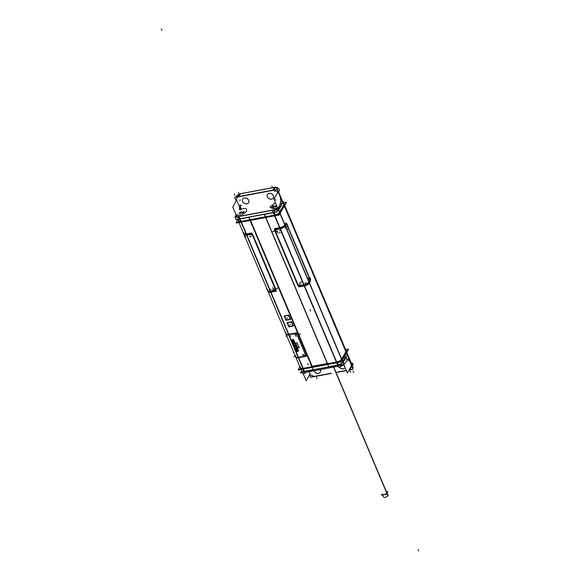 <?xml version="1.0" encoding="UTF-8"?>
<svg xmlns="http://www.w3.org/2000/svg" width="580" height="580" viewBox="0 0 580 580"><rect width="100%" height="100%" fill="white"/><g stroke="black" fill="none" stroke-linecap="round" stroke-linejoin="round"><path stroke-width="0.87" d="M241.041 221.654L274.637 215.622L241.179 221.973M239.344 221.973A4.328 1.754 -22.9 0 0 240.468 222.017A4.328 1.754 157.1 0 1 239.344 221.973A4.328 1.754 -22.9 0 0 240.468 222.017A4.328 1.754 157.1 0 1 239.344 221.973M275.297 215.477A4.328 1.754 -22.9 0 0 276.82 214.926A4.328 1.754 157.1 0 1 275.297 215.477A4.328 1.754 -22.9 0 0 276.82 214.926A4.328 1.754 157.1 0 1 275.297 215.477M250.125 220.444L311.924 366.741L250.125 220.444M292.523 325.626A2.639 2.124 -150 0 0 292.574 323.872A2.639 2.124 -150 0 0 290.305 322.096A2.639 2.124 -150 0 0 287.955 322.988M287.948 323.002A2.639 2.124 -150 0 0 287.897 324.749A2.639 2.124 -150 0 0 290.167 326.518A2.639 2.124 -150 0 0 292.516 325.634A2.639 2.124 30 0 1 290.08 326.525A2.639 2.124 30 0 1 287.832 324.626M275.674 288.92A1.965 1.588 30 0 1 275.529 289.92A1.965 1.588 30 0 1 275.529 289.927A1.965 1.588 30 0 0 275.674 288.92M274.862 290.493A1.965 1.588 30 0 1 274.529 290.594L270.483 291.356A4.328 1.754 157.1 0 1 267.808 290.885A4.328 1.754 157.1 0 0 270.483 291.356L274.529 290.594A1.965 1.588 30 0 0 274.862 290.493M286.129 332.942A4.328 1.754 157.1 0 0 288.68 334.435L270.49 291.377L288.68 334.435L294.785 333.29L288.68 334.435A4.328 1.754 157.1 0 1 285.976 333.906L267.779 290.819M294.908 333.275A1.965 1.588 30 0 1 297.069 334.319A1.965 1.588 30 0 0 294.908 333.275M305.631 354.503L297.228 334.624L305.631 354.503M305.732 354.822A1.965 1.588 30 0 1 305.587 355.815A1.965 1.588 30 0 1 305.587 355.823A1.965 1.588 30 0 0 305.732 354.822M304.921 356.395A1.965 1.588 30 0 1 304.587 356.49L298.482 357.635L304.587 356.49A1.965 1.588 30 0 0 304.921 356.395M311.895 366.741L303.028 368.409L298.49 357.664L303.028 368.409L336.516 362.116L327.62 363.79L265.821 217.493L327.62 363.79L336.516 362.116L303.978 285.084L336.516 362.116L311.895 366.741M243.984 233.182A4.328 1.754 -22.9 0 0 246.543 234.675L250.589 233.921A1.965 1.588 30 0 1 252.873 234.944A1.965 1.588 30 0 0 250.589 233.921L246.543 234.675L241.237 222.118L246.543 234.675A4.328 1.754 -22.9 0 1 243.839 234.146L238.938 222.546M253.032 235.248L275.572 288.608L253.032 235.248M285.099 318.115A2.639 2.124 -150 0 0 287.361 319.892A2.639 2.124 -150 0 0 289.717 319.007A2.639 2.124 -150 0 0 289.775 317.238A2.639 2.124 -150 0 0 287.506 315.469A2.639 2.124 -150 0 0 285.157 316.361A2.639 2.124 -150 0 0 285.099 318.115A2.639 2.124 -150 0 0 288.376 319.899A2.639 2.124 -150 0 0 289.775 317.238A2.639 2.124 -150 0 0 286.498 315.462A2.639 2.124 -150 0 0 285.099 318.115M300.324 367.872A4.328 1.754 -22.9 0 0 302.347 368.503A4.328 1.754 157.1 0 1 300.324 367.872L295.778 357.106A4.328 1.754 -22.9 0 0 298.482 357.635A4.328 1.754 -22.9 0 1 295.749 357.041M346.101 350.748A4.328 1.754 157.1 0 1 346.035 351.552A4.328 1.754 -22.9 0 0 346.101 350.748L284.7 205.393M345.948 351.712L341.635 359.18L309.104 282.163L341.635 359.18L345.948 351.712L341.635 359.18L345.948 351.712L284.381 205.951L345.948 351.712M341.548 359.317A4.328 1.754 157.1 0 1 337.176 361.964A4.328 1.754 -22.9 0 0 341.548 359.317A4.328 1.754 157.1 0 1 337.176 361.964A4.328 1.754 -22.9 0 0 341.548 359.317M286.491 224.025A1.965 0.848 -100.6 0 1 287.129 224.881A1.965 0.848 -100.6 0 0 285.846 224.235L285.142 225.446L285.846 224.235A1.965 0.848 -100.6 0 1 286.179 223.96M280.024 228.382A4.328 1.754 -22.9 0 0 285.055 225.584A4.328 1.754 -22.9 0 1 280.024 228.382L274.717 215.825L280.024 228.382L275.978 229.143L280.024 228.382M274.978 229.818A1.965 1.588 30 0 1 275.978 229.143A1.965 1.588 30 0 0 274.935 231.13L297.475 284.49A1.965 1.588 30 0 0 299.918 285.824L303.964 285.063A4.328 1.754 157.1 0 0 308.995 282.264A4.328 1.754 157.1 0 1 303.964 285.063L299.918 285.824A1.965 1.588 30 0 1 297.475 284.49L274.935 231.13A1.965 1.588 30 0 1 274.811 230.325M309.785 280.909A1.965 0.848 -100.6 0 0 309.669 278.24L287.129 224.881L309.669 278.24A1.965 0.848 -100.6 0 1 309.785 280.909L309.075 282.141M285.186 317.963A2.479 2.001 -150 0 0 287.296 319.754A2.479 2.001 -150 0 0 289.579 318.927A2.479 2.001 30 0 1 287.368 319.761A2.479 2.001 30 0 1 285.237 318.094A2.479 2.001 -150 0 1 285.287 316.441A2.479 2.001 -150 0 1 287.499 315.6A2.479 2.001 -150 0 1 289.637 317.267A2.479 2.001 30 0 1 289.587 318.92M292.48 324.031A2.479 2.001 -150 0 0 290.37 322.248A2.479 2.001 -150 0 0 288.086 323.075A2.479 2.001 -150 0 1 290.305 322.226A2.479 2.001 -150 0 1 292.436 323.894A2.479 2.001 30 0 1 292.385 325.547A2.479 2.001 30 0 1 290.174 326.388A2.479 2.001 30 0 1 288.043 324.72A2.479 2.001 -150 0 1 288.086 323.067A2.479 2.001 -150 0 0 288.093 324.858M312.243 366.321L327.301 363.486L312.243 366.321L250.524 220.371L312.243 366.321M308.981 281.865L309.539 280.894A1.958 0.848 79.4 0 0 309.423 278.24L287.158 225.54A1.958 0.848 79.4 0 0 286.223 224.619A1.958 0.848 79.4 0 1 287.158 225.54L309.423 278.24A1.958 0.848 79.4 0 1 309.539 280.894L308.981 281.865L285.345 225.924L308.981 281.865M286.179 224.634L286.179 224.634A1.958 0.848 79.4 0 0 285.882 224.902L285.324 225.867L285.882 224.902A1.958 0.848 79.4 0 1 286.179 224.634M308.886 282.003A4.328 1.754 157.1 0 1 303.855 284.802L300.23 285.483L303.855 284.802A4.328 1.754 157.1 0 0 308.886 282.003M275.66 230.035A1.958 1.581 -150 0 0 275.536 231.463A1.958 1.581 -150 0 1 276.58 229.492L280.205 228.81A4.328 1.754 157.1 0 0 285.237 226.012A4.328 1.754 157.1 0 1 280.205 228.81L276.58 229.492A1.958 1.581 -150 0 0 275.703 229.985M275.536 231.463L297.801 284.164A1.958 1.581 -150 0 0 300.23 285.483A1.958 1.581 -150 0 1 297.801 284.164L275.536 231.463M267.822 289.594A4.328 1.754 -22.9 0 0 270.374 291.095A4.328 1.754 -22.9 0 1 267.67 290.558L244.013 234.567A4.328 1.754 -22.9 0 0 246.718 235.103L250.35 234.421L246.718 235.103A4.328 1.754 -22.9 0 1 243.977 234.436M275.036 288.441L252.779 235.741L275.036 288.441M275.094 289.55A1.958 1.581 -150 0 0 275.137 288.767A1.958 1.581 -150 0 1 273.999 290.413L270.374 291.095L246.732 235.132L270.374 291.095L273.999 290.413A1.958 1.581 -150 0 0 275.065 289.616M252.612 235.429A1.958 1.581 -150 0 0 251.749 234.654A1.958 1.581 -150 0 1 252.612 235.429M251.06 234.421A1.958 1.581 -150 0 0 250.35 234.421A1.958 1.581 -150 0 1 251.06 234.421M338.894 361.884A4.328 1.754 157.1 0 1 337.371 362.427A4.328 1.754 -22.9 0 0 338.894 361.884A4.328 1.754 157.1 0 1 337.371 362.427A4.328 1.754 -22.9 0 0 338.894 361.884M303.115 368.604L336.712 362.58L303.253 368.931M302.543 368.967A4.328 1.754 157.1 0 1 301.419 368.923A4.328 1.754 -22.9 0 0 302.543 368.967L337.357 362.399L338.517 365.139L303.688 371.678L302.535 368.945A4.328 1.754 157.1 0 1 301.419 368.923A4.328 1.754 -22.9 0 0 302.543 368.967M283.961 204.595A4.328 1.754 -22.9 0 0 284.026 203.79A4.328 1.754 157.1 0 1 283.961 204.595M283.874 204.755L279.56 212.222L283.874 204.755L279.56 212.222L283.874 204.755L278.414 191.828L283.874 204.755M275.101 215.013A4.328 1.754 -22.9 0 0 279.473 212.36A4.328 1.754 157.1 0 1 275.101 215.013A4.328 1.754 -22.9 0 0 279.473 212.36A4.328 1.754 157.1 0 1 275.101 215.013M274.442 215.158L240.954 221.451L239.844 218.834L273.332 212.534L277.595 207.923L273.332 212.534L274.442 215.158L240.954 221.451L239.844 218.834L273.332 212.534L274.442 215.158L240.954 221.451L274.442 215.158M238.249 220.922A4.328 1.754 -22.9 0 0 240.272 221.553A4.328 1.754 157.1 0 1 238.249 220.922L301.564 370.801A4.328 1.754 157.1 0 0 303.587 371.432A4.328 1.754 157.1 0 1 301.564 370.801A4.328 1.754 157.1 0 0 303.587 371.432M343.599 364.247L342.28 365.277L343.599 364.247M320.29 372.229A3.444 2.777 30 0 1 317.216 373.361A3.444 2.777 30 0 1 314.273 371.048A3.444 2.777 30 0 0 318.55 373.375A3.444 2.777 30 0 0 320.377 369.902A3.444 2.777 30 0 0 320.24 369.612A3.444 2.777 30 0 1 320.377 369.902A3.444 2.777 30 0 1 320.312 372.193M339.206 366.988A3.444 2.777 -150 0 0 342.193 368.829A3.444 2.777 -150 0 0 344.969 367.618A3.444 2.777 -150 0 0 345.013 367.531A3.444 2.777 30 0 1 345.006 367.553M344.984 367.589A3.444 2.777 30 0 1 342.236 368.764A3.444 2.777 30 0 1 339.271 366.966A3.444 2.777 30 0 0 342.272 368.771A3.444 2.777 30 0 0 345.02 367.531M341.323 365.654L337.821 365.204L304.333 371.497L302.455 372.817L304.333 371.497L303.311 369.068L305.145 373.411M236.43 216.608L236.451 215.651L240.635 214.861C242.527 214.687 244.521 213.44 246.609 211.135C246.928 208.851 245.876 208.017 243.448 208.633L240.961 209.097L240.345 206.567L240.606 205.269L239.149 205.545L240.606 205.269L240.345 206.567L240.961 209.097L243.448 208.633C245.876 208.017 246.928 208.851 246.609 211.135C244.521 213.44 242.527 214.687 240.635 214.861L236.451 215.651L236.386 216.485M273.419 208.698L269.946 206.995L275.377 202.674L269.946 206.995L273.419 208.698L277.479 207.937L273.419 208.698M240.961 209.097L239.612 209.351L240.961 209.097M242.694 199.129A3.444 2.777 30 0 1 245.761 197.961A3.444 2.777 30 0 1 248.726 200.274A3.444 2.777 30 0 1 248.653 202.572M248.639 202.601A3.444 2.777 30 0 1 245.565 203.732A3.444 2.777 30 0 1 242.621 201.419A3.444 2.777 30 0 1 242.672 199.157M267.387 194.481A3.444 2.777 30 0 1 270.461 193.321A3.444 2.777 30 0 1 273.419 195.634A3.444 2.777 30 0 1 273.354 197.932M273.332 197.961A3.444 2.777 30 0 1 270.258 199.092A3.444 2.777 30 0 1 267.315 196.78A3.444 2.777 30 0 1 267.373 194.518M274.231 187.42A3.545 1.435 157.1 0 1 274.572 187.362A3.545 1.435 157.1 0 0 274.231 187.42L240.743 193.713L274.231 187.42M275.181 187.355L277.269 188.652L275.181 187.355M239.678 193.966A3.937 3.168 30 0 0 238.409 195.083L237.408 196.808L239.598 194.097L238.315 195.293M240.388 193.792A3.545 1.435 157.1 0 1 240.743 193.713A3.545 1.435 157.1 0 0 240.388 193.792L238.822 196.504L272.999 190.081L274.572 187.362L272.999 190.081L238.822 196.504L240.388 193.792M236.567 216.84L239.844 218.834L236.567 216.84M239.91 212.186A2.458 0.993 -22.9 0 0 241.36 213.034A2.458 0.993 -22.9 0 0 244.267 211.367A2.458 0.993 -22.9 0 1 241.36 213.034A2.458 0.993 -22.9 0 1 239.91 212.186M242.28 212.171L243.23 211.99L241.534 212.73L242.28 212.171M241.512 212.7L240.388 212.526L241.512 212.7L242.295 212.113M272.694 206.023A2.458 0.993 -22.9 0 0 273.76 206.93A2.458 0.993 -22.9 0 0 276.645 205.682A2.458 0.993 -22.9 0 1 273.76 206.93A2.458 0.993 -22.9 0 1 272.694 206.023M275.065 206.009L276.015 205.827L274.318 206.567L275.065 206.009M274.304 206.538L273.173 206.364L274.304 206.538L274.101 206.132M333.558 367.111L387.904 495.762A2.458 0.993 -22.9 0 0 388.056 495.11L386.933 492.456A2.458 0.993 157.1 0 1 386.853 493.007A2.458 0.993 157.1 0 1 384.497 494.537A2.458 0.993 157.1 0 1 382.401 494.37L383.525 497.024A2.458 0.993 -22.9 0 0 385.707 497.161A2.458 0.993 -22.9 0 0 388.02 495.552L333.746 367.075M295.786 355.808A4.328 1.754 157.1 0 0 298.345 357.309L303.956 356.25L298.345 357.309A4.328 1.754 157.1 0 1 295.633 356.772L286.114 334.232A4.328 1.754 -22.9 0 0 288.818 334.769L294.749 333.652M305.247 355.562A1.965 1.588 30 0 1 304.268 356.192A1.965 1.588 30 0 0 305.413 354.503A1.965 1.588 30 0 1 305.276 355.518M297.75 348.036L299.207 347.761L297.105 342.787L295.648 343.063M297.069 342.773L295.699 343.026L297.069 342.773M291.965 341.888L294.125 342.388L291.769 341.417L291.965 341.888M291.501 340.358L293.241 340.25L291.269 340.235L293.212 340.235L291.726 341.453L294.154 342.418M293.893 340.119L293.683 339.626M292.11 341.606L293.763 340.337L292.11 341.606L294.517 342.113L294.763 342.657L292.472 343.092L294.742 342.664M294.879 342.454L294.676 341.975M292.327 342.744L292.472 343.092L292.327 342.744L294.075 342.403M293.212 343.548L293.081 344.527L293.951 345.716L295.416 345.571L295.778 344.629M295.285 344.665L295.053 344.136M293.306 344.274L293.625 343.781M293.313 344.07L294.364 343.643M294.51 343.672L295.089 344.187M296.293 345.76L293.886 346.441L295.162 348.587L296.858 348.043M294.285 346.767L296.061 346.434L296.525 347.949L295.524 348.326L294.336 346.76M294.328 346.746L296.017 346.427L294.328 346.746L294.792 347.869M295.546 349.617L296.308 349.472L295.546 349.617L296.3 351.415M296.329 349.486L296.982 351.023L296.329 349.486L295.503 349.638M296.938 351.052L296.626 349.428L297.236 349.298L298.287 351.038L297.395 348.899M295.111 349.327L296.286 351.415L295.111 349.327M298.417 350.835L297.525 348.718M279.161 214.992L286.317 202.608L285.795 202.703L286.317 202.608L279.161 214.992L236.35 223.032L236.676 222.474L236.35 223.032L279.161 214.992M248.791 217.348L313.142 369.699M287.955 324.901A2.639 2.124 30 0 1 287.941 323.009A2.639 2.124 30 0 1 290.377 322.132A2.639 2.124 30 0 1 292.617 324.031M313.345 369.634L304.094 371.374L239.736 219.023L248.987 217.282L313.164 369.67M292.501 323.749A2.639 2.124 30 0 1 292.508 325.648M285.157 318.275A2.639 2.124 30 0 1 285.142 316.383A2.639 2.124 30 0 1 287.571 315.505A2.639 2.124 30 0 1 289.819 317.398M289.703 317.122A2.639 2.124 30 0 1 289.71 319.014A2.639 2.124 30 0 1 287.281 319.892A2.639 2.124 30 0 1 285.034 318M252.561 234.211L276 289.71M270.584 291.363A4.393 1.776 157.1 0 1 267.692 290.761M274.587 290.609L270.382 291.399L274.05 290.45M274.753 290.667A1.965 0.544 -118.2 0 0 274.869 290.442A1.349 1.182 -59.6 0 0 275.536 288.601M304.391 371.316L296.097 351.69M291.16 339.989L240.033 218.964M239.228 219.081A4.328 1.754 157.1 0 1 238.721 219.102A4.328 1.754 157.1 0 0 239.228 219.081A4.328 1.754 157.1 0 1 238.721 219.102M295.669 356.939A4.393 1.776 -22.9 0 0 298.584 357.642M246.645 234.69A4.393 1.776 157.1 0 1 243.723 233.87M270.28 291.153L246.442 234.726L250.647 233.936M253.025 235.313A1.349 1.182 120.4 0 0 251.372 234.813A1.965 0.493 -121.6 0 0 250.545 233.957M285.86 333.63A4.393 1.776 -22.9 0 0 288.789 334.45M294.887 333.304L288.543 334.493M297.221 334.674A1.965 0.529 179.2 0 0 296.017 334.428A1.349 1.153 116.8 0 0 294.727 333.333M305.776 354.938L296.46 332.848L288.477 334.348L296.46 332.848L297.047 334.247L296.46 332.848L288.477 334.348L298.381 357.787L306.356 356.287L305.783 354.924M304.812 356.57A1.965 0.544 -118.2 0 0 304.928 356.337A1.349 1.182 -59.6 0 0 305.595 354.503M298.337 357.693L304.688 356.497M341.04 361.478L348.196 349.095L345.607 349.58L348.196 349.095L341.04 361.478L298.236 369.525L299.845 366.734L298.236 369.525L341.04 361.478M285.186 225.46L285.911 224.199M279.886 228.44A4.393 1.776 -22.9 0 0 285.237 225.366M275.884 229.194L280.089 228.404M275.986 229.173A1.965 1.696 122.3 0 0 275.021 230.369L274.935 231.195M273.579 212.664L337.93 365.016L328.679 366.748L264.328 214.404L273.579 212.664M264.487 214.397L328.679 366.748M342.911 362.036L309.147 282.098L342.911 362.036M309.046 281.865L309.633 280.843M309.017 281.793L285.389 225.859L309.017 281.793M285.36 225.794L285.208 225.424L285.36 225.794M285.186 225.374L278.56 209.685L285.186 225.374M342.787 362.246A4.328 1.754 157.1 0 1 338.415 364.892A4.328 1.754 157.1 0 0 342.787 362.246L278.429 209.902A4.328 1.754 157.1 0 1 277.037 211.192A4.328 1.754 157.1 0 0 278.429 209.895L282.917 202.137L347.275 354.489L342.787 362.254M337.632 365.067L303.855 285.106L337.632 365.067M303.739 284.824L280.096 228.861L303.739 284.824M280.082 228.832L279.915 228.433L280.082 228.832M279.908 228.404L273.281 212.715L279.908 228.404M274.731 212.338A4.328 1.754 157.1 0 1 274.057 212.541A4.328 1.754 157.1 0 0 274.731 212.338M303.826 285.113A4.393 1.776 -22.9 0 0 309.176 282.039M309.851 280.872L309.125 282.134M309.829 280.916L310.757 279.219M286.81 223.996L310.177 279.299M287.201 224.91L287.281 224.076A1.965 1.696 122.3 0 0 285.889 224.235M282.917 202.13A4.328 1.754 157.1 0 0 282.982 201.325L347.34 353.677A4.328 1.754 157.1 0 1 347.275 354.481M347.144 354.706L282.793 202.362M304.029 285.077L299.824 285.868M297.446 284.49L298.519 285.998M297.91 285.592L274.47 230.093L297.924 285.556M289.579 318.927A2.479 2.001 -150 0 0 289.572 317.144M289.681 317.405A2.479 2.001 -150 0 0 287.571 315.621A2.479 2.001 -150 0 0 285.287 316.448A2.479 2.001 -150 0 0 285.295 318.231M290.638 319.421L288.804 315.078L284.236 315.94L286.07 320.283L290.638 319.421M287.985 324.597A2.479 2.001 -150 0 0 290.094 326.38A2.479 2.001 -150 0 0 292.378 325.554A2.479 2.001 -150 0 0 292.371 323.77M293.444 326.047L291.602 321.704L287.035 322.567L288.869 326.91L293.444 326.047M311.866 366.495L328.012 363.464M250.357 220.248L312.25 366.618M310.612 280.966L309.423 283.025L284.824 224.786L286.012 222.735L286.52 223.923M286.556 224.011L286.752 224.482M279.611 227.708A4.328 1.754 -22.9 0 0 284.765 224.888M304.21 285.947A4.328 1.754 -22.9 0 0 309.365 283.127M309.089 281.786A4.408 1.783 157.1 0 1 303.71 284.874M275.065 230.456L298.214 285.258M275.536 231.579A1.965 1.581 30 0 1 275.616 230.093A1.965 1.581 30 0 1 276.624 229.513M280.249 228.832L276.479 229.542M280.053 228.868A4.408 1.783 -22.9 0 0 285.433 225.78M285.976 224.837L285.367 225.888M309.466 278.154A1.965 0.848 -100.6 0 1 309.589 280.923M309.938 279.277L286.788 224.475M285.933 224.924A1.965 0.848 -100.6 0 1 286.266 224.612A1.965 0.848 -100.6 0 1 287.26 225.598M274.848 230.093L274.26 228.716L279.836 227.672L304.435 285.904L298.86 286.948L274.942 230.325M300.135 285.548L303.906 284.838M300.281 285.519A1.965 1.581 30 0 1 297.743 284.135M270.969 292.189A4.328 1.754 157.1 0 1 268.141 291.682L243.542 233.443A4.328 1.754 157.1 0 1 243.738 232.413M246.369 233.957A4.328 1.754 157.1 0 1 243.542 233.443M243.883 234.335A4.408 1.783 -22.9 0 0 246.819 235.11M275.464 289.536L252.314 234.726M274.993 288.412A1.965 1.581 30 0 1 275.036 289.674A1.965 1.581 30 0 1 273.905 290.471M270.476 291.117A4.408 1.783 157.1 0 1 267.539 290.254M246.442 234.726L246.137 234.001L251.72 232.957L276.319 291.189L270.737 292.233L270.382 291.399M250.393 234.443L246.623 235.154M250.248 234.472A1.965 1.581 30 0 1 251.096 234.465M251.684 234.675A1.965 1.581 30 0 1 252.786 235.85M346.079 350.69A4.328 1.754 157.1 0 1 345.883 351.719M346.013 351.502L341.526 359.267A4.328 1.754 157.1 0 1 336.371 362.079M341.236 361.942L348.392 349.559L347.869 349.66L348.392 349.559L341.236 361.942L298.432 369.989L298.758 369.424L298.432 369.989L341.236 361.942M303.13 368.329A4.328 1.754 157.1 0 1 300.302 367.814A4.328 1.754 157.1 0 1 300.498 366.785M302.579 369.061L302.339 368.481L337.161 361.935L337.408 362.514M278.965 214.527L286.121 202.144L283.533 202.63L286.121 202.144L278.965 214.527L236.154 222.568L237.771 219.776L236.154 222.568L278.965 214.527M284.004 203.732A4.328 1.754 157.1 0 1 283.932 204.537M283.939 204.544L279.451 212.309A4.328 1.754 157.1 0 1 275.072 214.955M240.25 221.495A4.328 1.754 157.1 0 1 238.228 220.864A4.328 1.754 157.1 0 1 238.416 219.827M240.504 222.104L240.258 221.524L275.087 214.977L275.333 215.557M303.064 373.382L306.153 380.712L310.01 374.042M349.392 361.014L347.536 359.433L349.392 361.014M343.606 365.19L348.638 358.447M353.01 367.096A4.328 1.754 157.1 0 1 352.814 368.133L346.412 352.981M314.164 370.932A3.444 2.777 -150 0 0 317.101 373.404A3.444 2.777 -150 0 0 320.269 372.259A3.444 2.777 -150 0 0 320.262 369.786M320.414 370.149A3.444 2.777 -150 0 0 320.174 369.627M314.113 370.765A3.444 2.777 -150 0 0 314.324 371.294M309.575 374.796L310.641 377.319L331.318 373.433M336.262 372.505L346.318 370.613M348.964 370.12L353.082 369.344L348.522 358.549M346.68 359.187L347.282 359.317M346.543 352.756L351.806 365.212L347.318 372.976L342.055 360.521M336.675 362.797L338.51 367.14A4.328 1.754 -22.9 0 0 342.533 365.422M337.335 362.34A4.328 1.754 -22.9 0 0 338.452 361.964M343.664 363.051L343.686 364.233L342.678 361.891M343.244 362.232L346.028 357.403L343.244 362.232M302.477 372.947A4.328 1.754 157.1 0 0 305.261 373.382L303.434 369.047M302.506 368.88A4.328 1.754 157.1 0 1 301.665 368.88M342.976 365.168A1.965 0.848 79.4 0 1 342.671 365.393A1.965 0.848 79.4 0 1 341.7 364.414L300.404 372.179A1.965 0.848 79.4 0 0 301.375 373.158M352.538 365.98L352.604 365.864A3.937 3.168 30 0 0 352.633 363.138L351.379 365.313M284.07 204.863L278.393 191.422L273.905 199.186L279.582 212.628M280.408 197.715L280.894 201.673L280.408 197.715M281.815 200.26L277.74 209.264L234.951 217.304L236.082 214.81M239.779 209.576L239.228 209.496M236.401 215.579L232.747 206.922L236.596 200.252M281.619 200.158L277.059 189.363L234.617 197.338L236.161 201.006M273.455 195.881A3.444 2.777 -150 0 0 270.526 193.401A3.444 2.777 -150 0 0 267.351 194.546A3.444 2.777 -150 0 0 267.365 197.026M267.213 196.663A3.444 2.777 -150 0 0 270.142 199.143A3.444 2.777 -150 0 0 273.31 197.998A3.444 2.777 -150 0 0 273.303 195.518M248.762 200.52A3.444 2.777 -150 0 0 245.833 198.048A3.444 2.777 -150 0 0 242.657 199.194A3.444 2.777 -150 0 0 242.672 201.666M242.512 201.304A3.444 2.777 -150 0 0 245.449 203.783A3.444 2.777 -150 0 0 248.617 202.637A3.444 2.777 -150 0 0 248.61 200.158M240.055 193.872L274.876 187.333M275.572 187.253A4.328 1.754 -22.9 0 1 277.312 187.905A4.328 1.754 -22.9 0 1 277.124 188.935L283.961 205.139M278.277 192.248L279.531 190.073A3.937 3.168 -150 0 0 275.246 187.246L275.399 187.246M272.868 190.146L274.442 187.42M238.105 196.685L239.743 193.85L275.29 187.173L273.702 189.928M240.482 193.8L238.902 196.533M239.149 194.271A4.328 1.754 -22.9 0 0 235.966 196.671L236.125 197.055M241.113 221.517L239.163 216.898A4.328 1.754 157.1 0 1 236.335 216.383A4.328 1.754 157.1 0 1 236.531 215.354M278.589 209.177L281.38 204.349L278.589 209.177M237.43 215.013L236.437 215.564M277.552 207.829A4.328 1.754 -22.9 0 1 272.404 210.649L274.355 215.274M275.13 215.093L273.977 212.352L239.156 218.899L240.308 221.64M235.712 217.167A1.965 0.848 -100.6 0 0 235.966 219.624L277.262 211.86A1.965 0.848 -100.6 0 1 277.008 209.402M270.766 207.524A4.524 1.834 -22.9 0 0 273.854 208.031M278.589 210.177L277.98 208.735M240.432 205.567L240.975 205.255M241.171 205.508L241.084 205.044M241.084 208.372L240.519 207.031M244.26 211.272A2.414 0.979 157.1 0 1 241.36 212.99A2.414 0.979 157.1 0 1 239.989 212.077M239.061 213.512L243.593 212.664M242.23 212.142L243.252 211.946M241.309 212.294L241.526 212.715M241.149 211.903L240.345 212.512L241.36 212.302M276.631 205.639A2.414 0.979 157.1 0 1 273.724 206.886A2.414 0.979 157.1 0 1 272.774 205.914M271.846 207.35L276.385 206.502M275.014 205.98L276.036 205.784M274.275 206.56L275.079 205.951M273.122 206.335L274.144 206.139M273.934 205.74L273.129 206.35M382.242 493.979L381.517 495.226L386.244 494.334L387.817 491.608L386.664 491.825M298.656 357.737A4.328 1.754 157.1 0 1 295.981 357.454M288.753 334.298A4.328 1.754 157.1 0 1 285.925 333.783A4.328 1.754 157.1 0 1 286.121 332.753M298.446 357.309A4.386 1.776 157.1 0 1 295.524 356.512A4.386 1.776 157.1 0 0 298.446 357.309M304.369 356.2L298.207 357.36L304.369 356.2M305.131 353.93A1.965 1.588 30 0 1 305.225 355.605A1.965 1.588 30 0 1 303.913 356.25A1.965 1.588 30 0 0 305.225 355.605A1.965 1.588 30 0 0 305.131 353.93M297.018 334.631L305.457 354.619L297.018 334.631M297.279 335.334A1.965 1.588 -150 0 0 296.916 334.566A1.965 1.588 -150 0 1 297.279 335.334M295.836 333.79A1.965 1.588 -150 0 0 294.415 333.775A1.965 1.588 -150 0 1 295.836 333.79M294.872 333.63L288.702 334.79L294.85 333.66A1.965 1.588 30 0 1 295.807 333.739M288.927 334.776A4.386 1.776 157.1 0 1 286.02 334.094A4.386 1.776 157.1 0 0 288.927 334.776M298.381 357.787L288.477 334.348L298.381 357.787L306.356 356.287L298.381 357.787M299.222 347.869L297.032 342.693M295.64 342.961L297.823 348.13M292.414 342.512L292.429 343.099L294.937 342.425M294.147 342.403L292.276 342.758L293.842 346.449L292.552 342.874M293.937 340.076L291.914 341.903L292.429 343.099L291.863 341.214M291.74 341.402L291.972 341.939M291.232 340.206L291.414 340.627M293.719 339.554L291.341 340.003M293.915 340.134L293.524 339.771L291.262 340.214M294.712 341.91L292.052 341.613M294.647 341.867L294.763 342.707M292.298 342.715L292.472 343.142M291.117 339.996L293.502 339.554L298.439 351.255L296.061 351.697L298.439 351.255L293.502 339.554L298.439 351.255L296.061 351.697L298.439 351.255L293.502 339.554L291.117 339.996M291.218 340.243L291.733 341.446L291.218 340.243M296.351 345.781L293.828 346.47L295.053 349.32L293.973 346.224M296.105 351.255L295.06 349.334L296.061 351.697L296.329 351.422M295.713 344.382L295.481 343.839M295.786 344.694L295.387 344.129M294.423 345.839L295.22 345.687M293.611 345.513L293.973 345.76M293.052 344.513L293.284 345.056M292.98 344.201L293.074 344.578M295.553 345.426L293.951 345.716L292.98 344.005M295.097 343.338L293.06 343.723M294.662 343.367L293.197 343.563M295.285 343.577L294.654 343.382M295.343 343.614L294.959 343.577M293.574 344.998L293.349 344.455M295.068 345.332L294.27 345.484M296.924 347.253L296.155 345.999M296.924 347.652L296.184 346.028M296.315 345.847L296.764 347.435M295.633 348.711L296.431 348.565M296.626 348.442L294.865 348.384L293.893 346.456L294.495 347.927M296.01 346.412L296.496 347.55M296.279 348.203L295.481 348.355M296.308 351.465L295.517 349.602M295.075 349.29L296.017 351.531M297.562 348.652L295.184 349.102M298.446 350.856L297.359 348.856L295.104 349.312M298.461 350.806L297.968 351.118M297.221 349.276L298.011 351.146M296.576 349.443L297.272 349.312M297.279 351.023L296.59 349.399M296.3 349.457L296.982 351.074M292.574 323.872A2.639 2.124 -150 0 0 289.297 322.089A2.639 2.124 -150 0 0 287.897 324.749A2.639 2.124 -150 0 0 291.174 326.525A2.639 2.124 -150 0 0 292.574 323.872M302.347 368.503A4.328 1.754 157.1 0 1 300.476 366.908A4.328 1.754 -22.9 0 0 302.347 368.503M285.142 225.446L280.067 213.418L285.142 225.446M290.239 324.307L289.775 325.104L290.239 324.307M287.441 317.68L286.977 318.471L287.441 317.68M239.968 208.786L240.519 210.09M252.583 234.182L276.022 289.674M293.726 352.256L293.248 352.35M287.013 336.349L286.527 336.443M277.784 288.195L276.413 288.449M274.608 290.58L270.403 291.37M273.825 288.934L274.47 289.311M304.268 371.338L239.917 218.986M266.582 289.311L266.901 288.753M244.332 236.879L245.71 236.625M246.464 234.697L250.669 233.907M286.005 336.016L286.469 335.218M300.476 334.007L299.106 334.269M295.488 334.95L294.77 334.587M308.103 364.82L307.552 363.515M303.884 354.837L304.529 355.214M293.842 356.722L295.213 356.461M161.298 29L161.849 30.305M279.473 232.428L279.016 233.218M300.331 281.808L299.875 282.605M307.545 278.473L308.923 278.219M418.702 551L418.151 549.695L418.702 551M302.079 281.481L301.622 282.271M286.687 229.093L288.057 228.832M281.22 232.094L280.756 232.892M285.2 228.215L285.657 227.425M285.135 225.468L285.86 224.213M272.723 231.55L274.094 231.289M275.899 229.158L280.104 228.368M276.682 230.804L275.384 231.55M342.874 362.108L278.516 209.757L342.874 362.108M310.082 277.53L309.618 278.32M275.232 199.1L275.783 200.405M286.752 223.996L310.119 279.306M306.175 282.859L304.797 283.113M304.05 285.048L299.838 285.839M310.539 310.952L309.988 309.647M289.637 317.267A2.479 2.001 -150 0 0 286.556 315.592A2.479 2.001 -150 0 0 285.237 318.094A2.479 2.001 30 0 0 288.318 319.769A2.479 2.001 30 0 0 289.637 317.267M292.436 323.894A2.479 2.001 -150 0 0 289.355 322.219A2.479 2.001 -150 0 0 288.043 324.72A2.479 2.001 30 0 0 291.117 326.395A2.479 2.001 30 0 0 292.436 323.894M280.22 228.839L303.855 284.802L280.22 228.839M276.754 232.036L277.218 231.239L277.769 232.544M275.029 230.514L298.178 285.317M280.843 230.557L279.473 230.818M280.212 228.89L276.442 229.593M288.13 226.258L286.752 226.512L286.295 227.309M286.078 224.815L285.469 225.867M308.458 280.183L308.915 279.386M309.133 281.88L309.742 280.829M308.466 277.907L309.017 279.212L310.387 278.951M310.046 279.255L286.89 224.453M299.019 284.729L299.476 283.939L300.846 283.678M300.099 285.606L303.876 284.896M272.788 289.659L273.245 288.869L272.694 287.564M275.435 289.594L252.286 234.791M269.62 289.55L270.99 289.289M270.244 291.218L274.021 290.507M250.524 236.966L250.988 236.169L249.61 236.43M250.357 234.501L246.587 235.204M238.402 219.958A4.328 1.754 -22.9 0 0 240.272 221.553A4.328 1.754 157.1 0 1 238.402 219.958M351.422 365.414L346.456 352.908L351.422 365.414L352.683 363.239M345.832 356.446L346.92 359.027L345.832 356.446L342.744 361.797L345.832 356.446M342.142 360.376L342.744 361.797L342.142 360.376M342.164 365.349L337.821 365.204L304.333 371.497L303.311 369.068M336.799 362.775L338.626 367.118M349.117 369.859A3.741 3.009 -150 0 0 351.001 366.589A3.741 3.009 -150 0 1 349.117 369.859M314.686 376.34L331.231 373.23L314.686 376.34A3.741 3.009 -150 0 1 310.039 373.81A3.741 3.009 -150 0 0 314.686 376.34M336.175 372.295L346.231 370.41L336.175 372.295M309.147 371.7L310.039 373.81L309.147 371.7M313.178 376.811L312.627 375.507M350.508 372.309L349.957 371.004M352.075 363.769L351.364 363.16M340.873 363.95L341.33 363.16M345.607 358.802L344.513 356.2L345.607 358.802M344.556 356.316L344.157 355.373M341.729 364.472L300.433 372.229M353.648 372.534L353.097 371.229M317.028 378.602L316.477 377.297M280.604 201.731L280.662 202.224M239.149 205.545L239.612 209.351L239.149 205.545M236.85 200.542L239.011 205.654L236.85 200.542A3.741 3.009 -150 0 1 238.829 196.772A3.741 3.009 -150 0 0 236.85 200.542M267.315 196.78A3.444 2.777 30 0 1 269.142 193.307A3.444 2.777 30 0 1 273.419 195.634A3.444 2.777 30 0 1 271.592 199.107A3.444 2.777 30 0 1 267.315 196.78M242.621 201.419A3.444 2.777 30 0 1 244.448 197.947A3.444 2.777 30 0 1 248.726 200.274A3.444 2.777 30 0 1 246.899 203.747A3.444 2.777 30 0 1 242.621 201.419M278.233 192.147L279.488 189.972M277.61 192.77A3.741 3.009 -150 0 0 273.013 190.341L238.829 196.772L273.013 190.341A3.741 3.009 -150 0 1 277.61 192.77M281.742 204.718L278.646 210.069L279.56 212.222L278.646 210.069L281.742 204.718L280.8 202.5L281.742 204.718M236.756 216.811L275.514 209.525L236.756 216.811M274.289 190.269L274.84 191.574M234.168 193.952L234.719 195.257M240.076 193.836L274.898 187.296M271.839 186.057L272.39 187.362M277.16 188.862L284.004 205.066M273.688 189.95L238.133 196.627M240.221 199.817L239.757 200.607M238.351 192.357L238.902 193.662M240.99 221.545L239.04 216.92M236.778 214.571L237.176 215.513M272.527 210.627L274.478 215.252M235.944 219.566L277.24 211.801M240.338 206.502L240.569 208.387M333.66 367.089L386.853 493.007A2.458 0.993 157.1 0 1 383.938 494.675A2.458 0.993 157.1 0 1 382.488 493.826M297.192 334.986L305.312 354.206M286.099 334.181A4.328 1.754 -22.9 0 0 288.818 334.769M298.345 357.309L288.833 334.798L298.345 357.309M295.706 343.055L297.801 348L299.171 347.746M299.193 347.739L297.105 342.787M295.706 344.781L295.699 344.411M295.677 344.346L295.503 343.925M293.183 340.257L291.762 341.41M293.777 340.322L293.552 339.8M295.213 345.223L293.893 345.339L293.422 343.896M296.046 346.441L296.481 347.478M296.619 349.414L297.236 349.298L298.287 351.038M303.702 354.692L302.325 354.945L303.702 354.692M303.956 356.25L298.221 357.331L303.956 356.25M303.572 354.532L303.115 355.33L303.572 354.532M295.597 335.218L296.148 336.523L295.597 335.218M297.032 334.602L305.479 354.59L297.032 334.602M289.413 336.269L290.783 336.008L289.413 336.269M240.787 193.655L274.267 187.362M351.886 364.436L346.782 352.35L351.886 364.436M301.013 369.504L302.013 371.874L301.013 369.504M338.133 366.248L304.892 372.498L338.133 366.248M240.874 193.604L240.482 193.684M274.818 187.238L274.296 187.318M238.286 221.009L237.575 219.32M295.829 357.222L285.925 333.783"/></g></svg>

